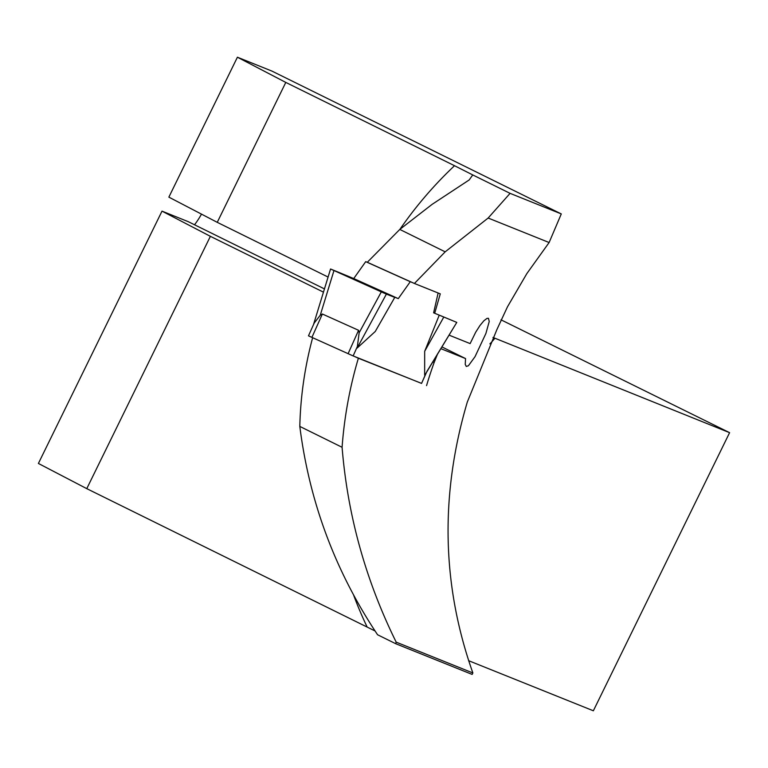 <?xml version="1.0" encoding="UTF-8"?>
<svg xmlns="http://www.w3.org/2000/svg" width="768" height="768" viewBox="0 0 768 768"><rect width="100%" height="100%" fill="white"/><g stroke="black" fill="none" stroke-linecap="round" stroke-linejoin="round"><path stroke-width="1.15" d="M396.182 642.144L472.867 672.95L472.147 674.419L395.731 643.718L396.182 642.144C365.626 580.157 347.597 515.203 342.086 447.283A413.366 405.062 111.9 0 1 358.368 358.234L421.565 383.386M432.816 361.958L434.131 362.554A413.366 405.062 -68.1 0 0 426.557 385.622M434.131 362.554L437.386 354.403M440.87 348.662L465.562 358.579L465.226 364.349L466.272 366.442L468.413 365.76L475.027 356.678L485.894 333.475L489.245 321.466L488.438 318.298L486.97 318.403L483.859 320.794L479.923 325.565L475.69 332.208L470.131 343.594L449.069 335.136M426.854 371.539L456.787 322.397L433.622 312.826L438.125 292.992M414.413 283.469L445.181 251.837L399.792 229.43L367.296 262.282L414.413 283.469L440.275 293.856L434.688 313.306M445.181 251.837L488.15 218.035L510.086 193.354L472.752 174.931L469.171 179.962L432.077 204.384L399.792 229.43M510.086 193.354L561.283 213.926L549.12 242.534L488.15 218.035M549.12 242.534L526.838 273.61L507.475 306.826L496.896 329.578L467.299 402.077C439.92 494.746 441.773 585.043 472.867 672.95M399.926 229.315A393.888 385.978 111.9 0 1 454.522 165.715L285.792 82.416L237.408 57.216L271.939 71.088L561.283 213.926M454.522 165.715L472.752 174.931M342.086 447.283L299.808 426.413C309.389 501.965 335.309 571.411 377.568 634.752L395.731 643.718M299.808 426.413A368.947 361.546 111.9 0 1 312.634 337.738M375.034 630.96L86.774 488.65L38.4 463.45L162.01 211.133L188.208 221.654L324.451 288.912M468.595 660.672L593.357 710.784L729.6 432.672L492.97 337.44M358.368 358.234L354.154 356.333M500.986 319.814L729.6 432.672M285.792 82.416L217.248 222.336L328.09 277.056M86.774 488.65L210.384 236.333L323.453 292.147M494.765 338.333A46.752 9.293 -63.7 0 1 489.888 343.862M210.384 236.333L162.01 211.133M441.926 346.915L465.562 358.579M237.408 57.216L168.864 197.136L217.248 222.336M201.494 214.138A26.496 5.27 -63.7 0 1 194.496 224.765M348.096 353.702L358.579 330.307L322.378 314.016L320.237 315.283L314.246 322.982L308.486 335.837L353.136 355.93L421.555 383.414L426.106 373.027M439.248 315.139L424.675 351.322L424.656 375.149M412.262 282.509L410.275 281.702L398.285 298.627L392.64 296.362L394.771 297.379L375.264 331.478L357.168 348.038L359.146 332.794L358.579 330.307M367.325 262.291L365.712 261.648L353.722 278.563L343.565 274.33L394.771 297.379L386.381 294.115L357.168 348.038M343.565 274.33L330.691 269.05L381.312 291.878L394.771 297.379L330.557 269.002L381.312 291.878L359.146 332.794M381.312 291.878L386.381 294.115M456.653 322.349L440.707 315.725M424.675 351.322L443.789 317.069M333.965 270.566L320.237 315.283M365.712 261.648L410.275 281.702M353.722 278.563L398.285 298.627M367.162 627.062A393.888 385.978 111.9 0 1 353.702 595.363M353.136 355.93L358.003 345.082M311.894 337.402L322.378 314.016M421.555 383.414L426.499 372.374M456.787 322.397L425.242 374.448M308.486 335.837L314.246 322.982M330.557 269.002L313.45 324.778"/></g></svg>
